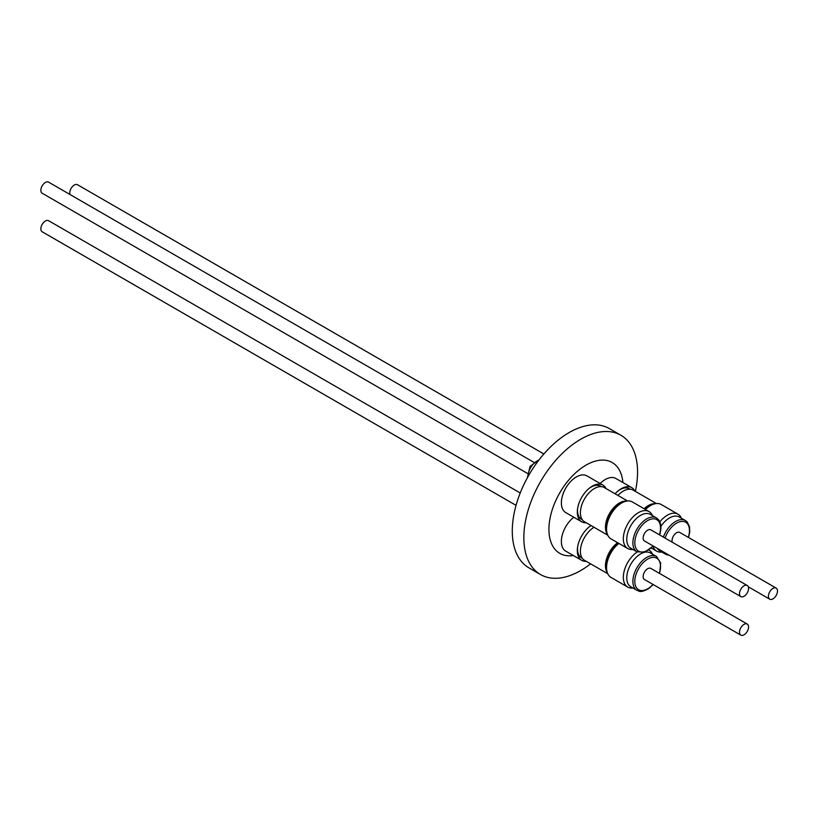 <?xml version="1.0" encoding="UTF-8"?>
<svg xmlns="http://www.w3.org/2000/svg" width="817" height="817" viewBox="0 0 817 817"><rect width="100%" height="100%" fill="white"/><g stroke="black" fill="none" stroke-linecap="round" stroke-linejoin="round"><path stroke-width="1.23" d="M70.037 194.528A6.403 3.697 -60 0 1 72.029 187.052A6.403 3.697 -60 0 1 77.492 184.724L543.877 453.986M630.254 489.22L629.468 488.77A19.077 11.019 120 0 0 617.989 490.997M615.078 493.785A21.191 12.235 -60 0 1 618.51 490.568A21.191 12.235 -60 0 1 631.807 487.678A21.191 12.235 -60 0 1 634.911 491.129M655.377 503.691A19.761 11.407 120 0 0 644.133 508.746M617.928 495.429A19.761 11.407 -60 0 1 633.175 490.118L656.429 503.548M652.977 504.395A19.077 11.019 120 0 0 644.521 508.971M661.811 552.057A21.324 12.316 -60 0 1 656.664 551.128A21.324 12.316 -60 0 1 654.928 549.729A21.324 12.316 -60 0 1 652.977 546.297M659.87 521.828A21.324 12.316 -60 0 1 677.998 514.189A21.324 12.316 -60 0 1 679.734 515.588A21.324 12.316 -60 0 1 681.368 518.182M677.998 514.189L661.229 504.508A21.324 12.316 120 0 0 645.471 509.522M663.373 537.086A19.557 11.295 -60 0 1 685.392 520.511L679.274 516.977A19.557 11.295 120 0 0 660.902 526.362M657.205 548.319A19.557 11.295 120 0 0 658.134 549.565A19.557 11.295 120 0 0 659.717 550.852L665.835 554.375A19.557 11.295 -60 0 1 664.252 553.099A19.557 11.295 -60 0 1 663.322 551.853M672.33 542.253A6.403 3.697 -60 0 1 674.321 534.778A6.403 3.697 -60 0 1 679.785 532.449L776.15 588.087A6.403 3.697 -60 0 1 775.21 596.859A6.403 3.697 -60 0 1 769.747 599.188A6.403 3.697 -60 0 1 770.686 590.415A6.403 3.697 -60 0 1 776.15 588.087M516.048 505.366L42.178 231.783A6.403 3.697 -60 0 1 40.85 228.852A6.403 3.697 -60 0 1 43.648 222.408A6.403 3.697 -60 0 1 48.581 220.692L520.225 492.988M586.249 561.32A21.191 12.235 -60 0 1 581.704 560.35A21.191 12.235 -60 0 1 577.323 550.137A21.191 12.235 -60 0 1 577.558 547.39A21.191 12.235 -60 0 1 589.598 526.536A21.191 12.235 -60 0 1 590.987 525.515M573.789 517.232A21.191 12.235 120 0 0 561.381 540.936A21.191 12.235 120 0 0 565.762 551.148L581.704 560.35M577.66 546.726A19.077 11.019 120 0 0 577.527 548.585A19.077 11.019 120 0 0 577.527 549.044A19.077 11.019 120 0 0 581.479 557.776L582.266 558.236M617.632 542.702A19.761 11.407 120 0 0 605.458 565.732A19.761 11.407 120 0 0 607.358 572.748M607.756 573.738L584.502 560.309A19.761 11.407 -60 0 1 580.407 551.261A19.761 11.407 -60 0 1 594.03 527.271M618.071 542.958A19.077 11.019 120 0 0 605.948 565.456A19.077 11.019 120 0 0 606.765 570.327M632.899 588.015A21.324 12.316 -60 0 1 627.752 587.096A21.324 12.316 -60 0 1 624.259 570.797A21.324 12.316 -60 0 1 637.189 551.975A21.324 12.316 -60 0 1 637.219 551.955M649.086 550.158L648.81 549.994A21.324 12.316 -60 0 1 649.086 550.158A21.324 12.316 -60 0 1 652.456 554.14M656.49 556.469L650.363 552.935A19.557 11.295 120 0 0 639.456 554.62A19.557 11.295 120 0 0 627.609 571.869A19.557 11.295 120 0 0 630.816 586.81L636.933 590.344A19.557 11.295 -60 0 1 633.726 575.403A19.557 11.295 -60 0 1 645.573 558.144A19.557 11.295 -60 0 1 656.49 556.469L660.687 563.076L659.636 573.473M740.835 635.146L644.47 579.508A6.403 3.697 -60 0 1 643.142 576.577A6.403 3.697 -60 0 1 645.941 570.133A6.403 3.697 -60 0 1 650.873 568.418L747.238 624.055A6.403 3.697 -60 0 1 748.566 626.986A6.403 3.697 -60 0 1 745.768 633.43A6.403 3.697 -60 0 1 740.835 635.146A6.403 3.697 -60 0 1 739.508 632.215A6.403 3.697 -60 0 1 742.306 625.771A6.403 3.697 -60 0 1 747.238 624.055M527.312 473.329L42.178 193.231A6.403 3.697 -60 0 1 41.79 186.582A6.403 3.697 -60 0 1 47.641 181.854A6.403 3.697 -60 0 1 48.581 182.14L533.715 462.228M586.249 522.768A21.191 12.235 -60 0 1 584.431 522.717A21.191 12.235 -60 0 1 581.704 521.797A21.191 12.235 -60 0 1 577.558 508.838A21.191 12.235 -60 0 1 589.598 487.994A21.191 12.235 -60 0 1 600.168 484.185A21.191 12.235 -60 0 1 602.895 485.094A21.191 12.235 -60 0 1 606.01 488.546M602.895 485.094L586.953 475.892A21.191 12.235 120 0 0 584.226 474.973A21.191 12.235 120 0 0 564.608 490.302A21.191 12.235 120 0 0 565.762 512.596L581.704 521.797M607.756 535.196L584.502 521.767A19.761 11.407 -60 0 1 583.297 501.23A19.761 11.407 -60 0 1 601.363 486.646L600.556 486.186A19.077 11.019 120 0 0 598.105 485.359A19.077 11.019 120 0 0 597.758 485.318A19.077 11.019 120 0 0 589.077 488.413M577.66 508.174A19.077 11.019 120 0 0 581.479 519.234L582.266 519.694M626.465 501.117A19.761 11.407 120 0 0 626.425 501.107A19.761 11.407 120 0 0 609.533 513.444A19.761 11.407 120 0 0 607.358 534.206M624.076 501.812A19.077 11.019 120 0 0 609.891 513.607A19.077 11.019 120 0 0 606.765 531.785M632.899 549.473A21.324 12.316 -60 0 1 627.752 548.544A21.324 12.316 -60 0 1 624.78 530.509A21.324 12.316 -60 0 1 649.086 511.605A21.324 12.316 -60 0 1 652.456 515.598M649.086 511.605L632.317 501.924A21.324 12.316 120 0 0 608.022 520.827A21.324 12.316 120 0 0 610.983 538.863L627.752 548.544M656.49 517.927L650.363 514.393A19.557 11.295 120 0 0 628.089 531.724A19.557 11.295 120 0 0 630.816 548.268L636.933 551.802A19.557 11.295 -60 0 1 634.206 535.258A19.557 11.295 -60 0 1 656.49 517.927C661.014 521.072 662.066 526.74 659.636 534.921L659.636 534.921M740.835 596.604L644.47 540.966A6.403 3.697 -60 0 1 644.082 534.308A6.403 3.697 -60 0 1 649.934 529.579A6.403 3.697 -60 0 1 650.873 529.876L747.238 585.503A6.403 3.697 -60 0 1 747.626 592.162A6.403 3.697 -60 0 1 741.775 596.89A6.403 3.697 -60 0 1 740.835 596.604A6.403 3.697 -60 0 1 740.447 589.945A6.403 3.697 -60 0 1 746.299 585.217A6.403 3.697 -60 0 1 747.238 585.503M635.36 491.385A80.403 46.426 120 0 0 637.556 472.073A80.403 46.426 120 0 0 620.9 435.257L609.339 428.588A80.403 46.426 120 0 0 547.37 450.126A80.403 46.426 120 0 0 512.279 531.05A80.403 46.426 120 0 0 528.926 567.856L540.497 574.535A80.403 46.426 120 0 0 590.599 563.832M620.9 435.257A80.403 46.426 120 0 0 558.94 456.805A80.403 46.426 120 0 0 523.84 537.719A80.403 46.426 120 0 0 540.497 574.535M573.32 555.509A52.431 30.27 -60 0 1 548.922 529.365A52.431 30.27 -60 0 1 584.216 466.221A52.431 30.27 -60 0 1 622.901 482.541M631.807 487.678L615.865 478.476A21.191 12.235 120 0 0 600.158 483.511M601.363 486.646A19.761 11.407 -60 0 1 604.263 487.535L627.517 500.964M618.877 543.428A21.324 12.316 120 0 0 607.245 562.106A21.324 12.316 120 0 0 610.983 577.415L627.752 587.096M591.14 525.597A19.077 11.019 120 0 0 589.077 526.955M688.537 537.504L689.722 532.194L689.558 526.934L687.199 521.961L685.392 520.511A19.557 11.295 -60 0 1 686.985 521.787M688.302 537.372A18.199 10.509 120 0 0 687.158 523.442A18.199 10.509 120 0 0 665.058 538.056M659.39 573.33A18.199 10.509 120 0 0 646.615 559.768A18.199 10.509 120 0 0 634.85 582.582A18.199 10.509 120 0 0 648.729 588.158A18.199 10.509 120 0 0 652.987 584.431M538.74 460.288A12.602 7.282 120 0 0 527.935 476.75M659.39 534.788A18.199 10.509 120 0 0 653.079 518.815A18.199 10.509 120 0 0 636.045 535.778A18.199 10.509 120 0 0 638.506 551.128A18.199 10.509 120 0 0 652.987 545.879M748.29 586.8L769.747 599.188M653.222 584.563L648.524 588.74C639.119 593.459 639.466 590.814 636.933 590.344M527.384 477.761L530.08 466.344L539.159 459.736M636.933 551.802L644.746 552.129L653.222 546.022M665.835 554.375L669.48 555.407M656.664 551.128L651.272 548.013"/></g></svg>
